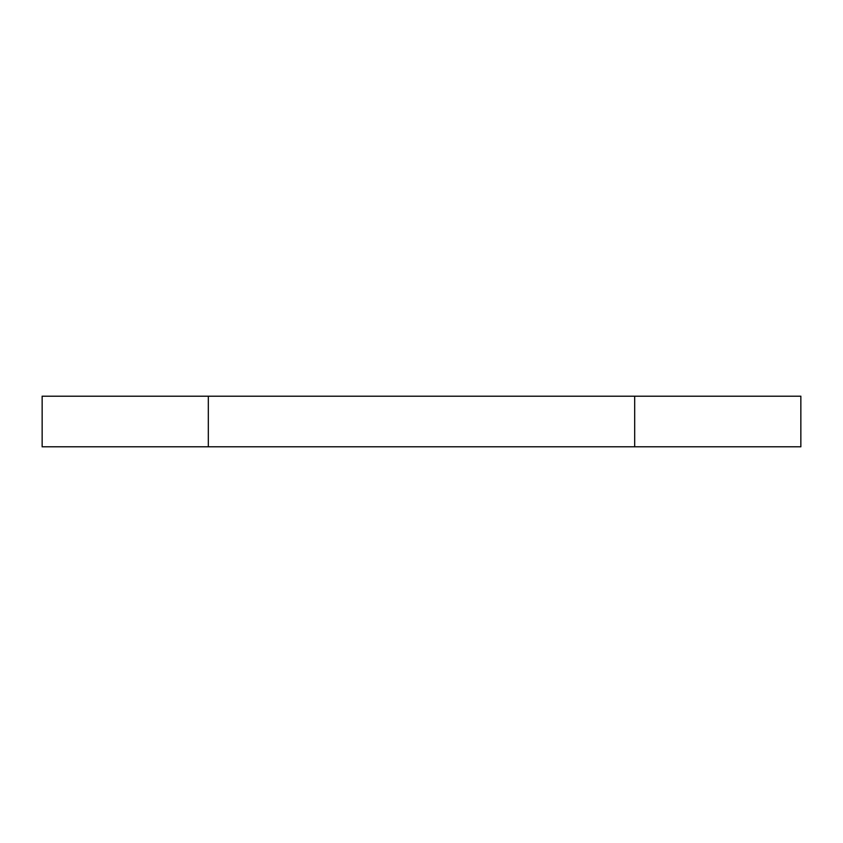 <?xml version="1.0" encoding="UTF-8"?>
<svg xmlns="http://www.w3.org/2000/svg" width="843" height="843" viewBox="0 0 843 843"><rect width="100%" height="100%" fill="white"/><g stroke="black" fill="none" stroke-linecap="round" stroke-linejoin="round"><path stroke-width="1.26" d="M42.15 446.79L42.15 396.21L208.316 396.21L208.316 446.79L42.15 446.79M208.316 396.21L634.684 396.21L634.684 446.79L208.316 446.79M634.684 446.79L800.85 446.79L800.85 396.21L634.684 396.21"/></g></svg>
